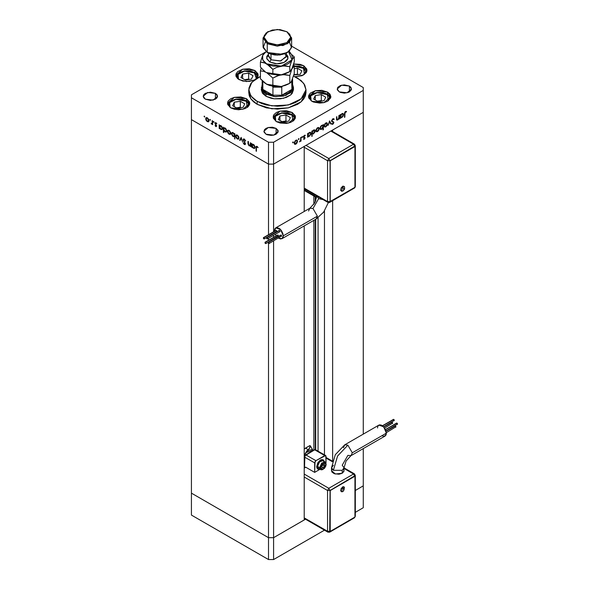 <?xml version="1.0" encoding="UTF-8"?>
<svg xmlns="http://www.w3.org/2000/svg" width="589" height="589" viewBox="0 0 589 589"><rect width="100%" height="100%" fill="white"/><g stroke="black" fill="none" stroke-linecap="round" stroke-linejoin="round"><path stroke-width="0.88" d="M315.24 196.763L315.24 201.975L315.24 196.763M315.24 219.52L315.24 449.584L315.24 219.52M315.675 449.746L315.675 219.27L315.675 449.746M315.675 201.048L315.675 196.704L315.675 201.048M363.288 112.33L363.288 434.137L363.288 112.33L332.645 130.022L363.288 112.33L363.288 90.448L273.576 142.243L273.576 164.132L268.518 164.132L191.44 119.626L191.44 493.162L191.44 119.626L268.518 164.132L191.44 119.626L268.518 164.132L268.518 234.709L268.518 142.243L191.44 97.745L191.44 119.626L191.44 97.745L268.518 142.243L273.576 142.243L363.288 90.448L363.288 87.525L291.658 46.17L363.288 87.525L363.288 112.33L273.576 164.132L304.218 146.44L273.576 164.132L268.518 164.132L273.576 164.132L363.288 112.33M363.288 448.582L363.288 485.866L355.344 490.453L363.288 485.866L363.288 448.582M332.645 460.723L332.645 200.665L332.645 460.723M332.645 131.538L332.645 130.022L332.645 131.538M304.218 519.969L273.576 537.661L268.518 537.661L191.44 493.162L268.518 537.661L268.518 243.426L268.518 537.661L273.576 537.661L273.576 240.923L273.576 537.661L268.518 537.661L191.44 493.162L191.44 515.051L191.44 493.162L268.518 537.661L268.518 559.55L191.44 515.051L268.518 559.55L268.518 537.661L273.576 537.661L273.576 559.55L268.518 559.55L273.576 559.55L273.576 537.661L304.218 519.969L304.218 225.889L304.218 519.969M273.576 237.33L273.576 235.386L273.576 237.33M273.576 231.794L273.576 142.243L268.518 142.243L268.518 164.132L273.576 164.132L273.576 231.794M304.218 146.44L304.218 211.444L304.218 146.44M268.518 240.246L268.518 238.302L268.518 240.246M313.849 196.012L313.849 204.295L313.849 196.012M313.849 220.323L313.849 450.21L313.849 220.323M318.031 451.108L318.031 217.768L318.031 451.108M324.436 210.987L324.436 454.804L324.436 210.987M363.288 485.866L355.344 490.453L363.288 485.866L363.288 507.755L355.344 512.342L363.288 507.755L363.288 485.866M305.522 519.218L273.576 537.661L305.522 519.218M324.48 530.159L273.576 559.55L324.48 530.159M291.894 84.242L291.894 89.351L281.785 95.19L272.943 95.19L266.626 92.996L265.992 94.093L265.992 96.279L274.224 98.827L283.515 98.297L290.738 94.873L293.447 89.719L292.225 93.268L290.738 94.873L286.298 97.435L280.504 98.827L274.224 98.827L271.205 98.297L265.992 96.279L261.28 89.719L262.171 84.477L261.685 89.602L265.992 94.093L275.556 96.751L285.908 95.396L292.534 90.603L292.556 84.477L293.447 87.525L290.738 92.687L283.515 96.103L274.224 96.633L265.992 94.093L265.992 96.279L262.503 93.268L261.28 89.719M257.143 104.305L271.787 108.825L288.308 107.883L301.134 101.809L305.956 92.635L305.404 95.852L303.777 98.952L301.134 101.809L297.585 104.305L288.308 107.883L277.36 109.142L266.419 107.883L257.143 104.305L253.587 101.809L250.951 98.952L249.324 95.852L248.772 92.635L250.951 98.952L257.143 104.305L257.143 101.389L257.143 104.305M297.585 78.042L303.777 83.402L305.956 89.719L301.134 98.886L288.308 104.967L271.787 105.91L257.143 101.389L250.951 96.036L248.772 89.719L251.849 82.269L260.419 76.415L255.258 79.243L250.951 83.402L248.911 88.1L249.324 92.937L252.144 97.494L255.258 100.189L261.479 103.443L266.419 104.967L277.36 106.226L282.941 105.91L290.841 104.275L295.501 102.479L299.462 100.189L303.777 96.036L305.404 92.937L305.956 89.719L304.727 84.926L301.134 80.546L293.565 76.114L297.585 78.042M327.58 92.09L327.58 94.24L327.58 92.09L330.002 94.188L330.856 96.655L330.635 97.914L327.58 101.212L323.957 102.611L319.68 103.104L313.481 102.015L311.787 101.212L308.511 96.655L315.409 90.699L327.58 92.09L330.856 96.655L323.957 102.611L311.787 101.212L308.732 97.914L308.732 95.396L310.396 93.069L315.409 90.699L321.859 90.331L327.58 92.09M292.225 112.506L292.225 114.656L292.225 112.506L295.28 115.812L295.28 118.323L293.609 120.649L290.532 122.431L286.504 123.395L280.047 123.027L276.425 121.628L273.156 117.071L280.047 111.107L292.225 112.506L295.494 117.071L288.595 123.027L276.425 121.628L273.37 118.323L273.37 115.812L274.003 114.597L276.425 112.506L280.047 111.107L286.504 110.747L292.225 112.506M246.563 98.746L246.563 100.896L246.563 98.746L249.618 102.044L249.618 104.562L247.947 106.889L244.869 108.67L238.663 109.753L234.385 109.267L230.763 107.868L227.494 103.303L234.385 97.347L246.563 98.746L249.832 103.303L242.933 109.267L230.763 107.868L227.707 104.562L227.707 102.044L228.341 100.837L230.763 98.746L234.385 97.347L240.842 96.979L246.563 98.746M254.934 70.562L254.934 72.712L254.934 70.562L257.989 73.868L257.989 76.386L256.826 78.234L258.203 75.127L254.934 70.562L242.764 69.171L235.865 75.127L236.079 73.868L237.75 71.541L242.764 69.171L249.213 68.803L254.934 70.562M239.141 79.684L235.865 75.127L236.079 76.386L237.75 78.705L242.764 81.083L249.213 81.451L254.095 80.126L246.474 81.562L239.141 79.684M303.747 65.732L303.747 67.882L303.747 65.732L306.803 69.031L306.803 71.549L306.162 72.756L302.054 75.65L294.993 76.717L303.438 75.024L307.016 70.29L303.747 65.732L293.705 63.958L300.118 64.334L303.747 65.732M215.449 93.364L215.449 99.202L210.391 100.41L205.34 99.202L203.242 96.279L207.659 92.466L215.449 93.364L216.995 94.704L217.54 96.279L216.995 97.862L215.449 99.202L215.449 93.364L217.54 96.279L213.13 100.093L205.34 99.202L203.787 97.862L203.242 96.279L203.787 94.704L205.34 93.364L210.391 92.156L215.464 93.371M349.387 86.068L349.387 91.906L348.305 92.421L344.337 93.114L340.361 92.421L339.279 91.906L337.188 88.983L341.598 85.177L349.387 86.068L350.941 87.408L351.346 89.793L349.387 91.906L349.387 86.068L351.486 88.983L347.068 92.797L339.279 91.906L337.328 89.793L337.733 87.408L340.361 85.552L344.337 84.86L349.387 86.068M276.101 128.38L276.101 134.218L273.782 135.117L271.043 135.426L267.075 134.734L265.992 134.218L263.894 131.303L268.312 127.489L276.101 128.38L278.06 130.493L278.06 132.105L276.101 134.218L276.101 128.38L278.192 131.303L273.782 135.117L265.992 134.218L264.034 132.105L264.439 129.72L265.992 128.38L268.312 127.489L272.442 127.253L276.101 128.38M250.413 142.737L250.811 142.965L250.811 146.698L250.413 145.792L248.852 145.586L247.991 143.723L247.976 141.331L248.374 141.559L248.521 144.555L250.016 145.49L250.413 142.737L250.06 145.468L249.25 145.402L248.418 144.187L248.374 141.559L247.976 141.331L247.976 143.23L249.184 145.822L250.413 145.792L250.811 146.698L250.811 142.965L250.413 142.737M243.102 139.762L243.345 139.092L244.126 138.997L245.657 140.859L244.207 139.556L243.5 139.895L245.326 143.333L245.105 144.577L243.979 144.195L243.154 142.921L244.501 144.025L245.024 143.591L243.102 139.762L245.024 143.694L244.376 143.966L243.154 142.921L244.332 144.46L245.134 144.563L245.422 143.9L243.5 139.998L244.361 139.637L245.709 140.999L244.361 139.107L243.456 139.011L243.102 139.762L243.728 139.402L243.102 139.762M241.115 137.37L242.646 141.978L241.144 138.4L240.069 140.491L239.642 140.248L241.115 137.37L239.642 140.248L240.069 140.491L241.144 138.4L242.646 141.978L241.115 137.37M239.016 138.01L238.449 139.151L236.999 138.754L235.843 137.06L235.953 135.168L237.345 135.124L238.736 136.773L239.016 138.01L237.345 135.124L236.174 134.984L235.674 136.081L236.115 137.664L237.345 138.982L238.501 139.122L239.016 138.01M230.792 133.261L230.233 134.402L228.775 134.005L227.56 132.105L227.729 130.419L229.283 130.478L230.674 132.451L230.792 133.261L229.121 130.375L227.958 130.235L227.45 131.332L227.891 132.915L229.121 134.24L230.284 134.373L230.792 133.261M219.572 127.968L219.572 128.66L219.174 128.431L219.174 124.699L219.572 125.575L220.514 125.45L221.538 126.134L222.546 128.137L222.068 129.609L220.315 129.05L219.572 127.968L220.875 129.477L222.09 129.595L222.576 128.535L220.89 125.626L219.572 125.575L219.174 124.699L219.174 128.431L219.572 128.66L219.572 127.968M204.457 116.136L204.663 117.034L204.096 116.438L204.457 116.136L204.088 116.35L204.714 117.012L204.457 116.136L204.088 116.35L204.457 116.136M209.021 120.693L208.454 121.835L207.004 121.437L205.848 119.744L205.959 117.852L207.35 117.807L208.742 119.457L209.021 120.693L207.35 117.807L206.179 117.66L205.679 118.764L206.121 120.347L207.35 121.665L208.506 121.805L209.021 120.693M210.185 119.442L210.391 120.34L209.824 119.744L210.185 119.442L209.817 119.655L210.442 120.318L210.185 119.442L209.817 119.655L210.185 119.442M212.195 120.671L212.592 120.9L212.592 124.632L212.195 123.852L211.061 123.683L212.092 123.285L212.195 120.671L212.128 123.167L211.061 123.683L212.195 123.852L212.592 124.632L212.592 120.9L212.195 120.671M213.755 121.503L213.962 122.402L213.395 121.805L213.755 121.503L213.387 121.717L214.013 122.387L213.755 121.503L213.387 121.717L213.755 121.503M216.678 126.075L216.023 126.664L215.029 125.575L215.942 126.164L216.281 125.862L215.059 123.778L215.25 122.674L216.848 123.793L215.736 123.145L215.375 123.44L216.678 126.075L215.375 123.499L215.942 123.226L216.848 123.793L215.92 122.755L215.25 122.674L214.978 123.285L216.281 125.862L215.029 125.575L215.861 126.583L216.678 126.075M223.761 130.36L223.761 132.584L223.371 132.356L223.371 127.121L223.761 127.997L224.711 127.872L225.734 128.557L226.743 130.559L226.264 132.032L224.689 131.634L223.761 130.36L225.072 131.899L226.286 132.017L226.772 130.957L225.086 128.049L223.761 127.997L223.371 127.121L223.371 132.356L223.761 132.584L223.761 130.36M234.481 134.226L234.481 133.534L234.878 133.762L234.878 139.004L234.481 136.589L233.538 136.744L232.515 136.059L231.484 133.858L232.346 132.473L234.223 133.755L233.178 132.716L231.956 132.599L231.477 133.659L233.163 136.574L234.481 136.589L234.878 139.004L234.878 133.762L234.481 133.534L234.481 134.226L234.878 133.998L234.481 134.226M252.114 146.757L252.114 147.449L251.717 147.221L251.717 143.488L252.114 144.364L253.064 144.239L254.08 144.931L255.089 146.933L254.617 148.399L252.858 147.846L252.114 146.757L253.425 148.266L254.639 148.391L255.118 147.331L253.432 144.415L252.114 144.364L251.717 143.488L251.717 147.221L252.114 147.449L252.114 146.757M257.04 146.948L256.451 147.294L256.421 151.314L256.031 151.086L256.171 146.499L257.062 146.44L258.122 147.648L256.333 146.337L256.031 151.086L256.421 151.314L256.421 147.913L257.04 146.948M338.866 115.488L339.264 115.26L339.264 118.993L338.866 119.221L338.866 118.551L337.821 119.884L336.805 120.104L336.429 116.894L336.827 116.666L336.915 119.383L337.711 119.501L338.778 117.991L338.866 115.488L338.808 117.874L337.711 119.501L336.871 119.243L336.827 116.666L336.429 118.801L336.798 120.097L337.637 119.994L338.866 118.551L338.866 119.221L339.264 118.993L339.264 115.26L338.866 115.488M331.555 120.966L332.697 118.926L333.632 118.706L334.162 119.192L333.786 119.663L332.895 119.331L332.027 120.347L332.108 121.15L333.875 122.313L333.389 123.705L332.432 124.382L331.607 124.051L333.072 123.513L333.462 122.49L331.901 121.724L331.555 120.966L333.484 122.667L332.829 123.69L331.968 123.528L331.607 124.051L332.785 124.235L333.875 122.416L331.953 120.738L332.814 119.376L333.786 119.663L334.162 119.192L332.814 118.853L331.555 120.966M329.568 120.855L331.099 123.705L330.672 123.955L329.597 121.857L328.095 125.442L329.568 120.855L328.095 125.442L329.597 121.857L330.672 123.955L331.099 123.705L329.568 120.855M327.469 123.926L326.468 126.289L325.452 126.996L324.465 126.849L324.156 125.464L325.15 123.476L326.983 122.836L327.469 123.926L326.969 122.829L325.798 122.968L324.127 125.855L324.635 126.966L325.798 126.834L327.028 125.501L327.469 123.926L326.976 123.638L327.469 123.926M319.253 128.674L317.92 131.347L316.904 131.818L316.153 131.494L316.028 129.794L317.088 128.071L318.759 127.585L319.253 128.674L318.745 127.57L317.574 127.717L315.903 130.603L316.411 131.715L317.574 131.583L318.804 130.25L319.253 128.674L318.752 128.387L319.253 128.674M308.025 136.339L307.627 137.259L307.627 133.526L308.025 133.298L308.025 133.946L309.247 132.525L310.536 132.348L310.904 134.255L309.137 136.442L308.025 136.339L309.328 136.339L311.029 133.438L310.536 132.348L309.343 132.466L308.025 133.946L308.025 133.298L307.627 133.526L307.627 137.259L308.025 137.031L307.627 136.111L308.025 136.339M292.969 141.927L293.307 142.317L292.711 142.803L292.829 142.037L292.969 142.774L293.337 142.133L292.969 141.927M297.533 141.213L296.532 143.576L295.516 144.283L294.529 144.128L294.22 142.744L295.214 140.756L296.503 140.013L297.254 140.292L297.533 141.213L297.025 140.108L295.855 140.256L294.191 143.142L294.699 144.253L295.855 144.121L297.092 142.788L297.533 141.213L297.04 140.926L297.533 141.213M298.697 138.614L299.035 139.011L298.432 139.497L298.557 138.732L298.697 139.468L299.065 138.827L298.697 138.614M300.648 137.554L301.045 137.325L301.045 141.058L300.648 141.286L300.648 140.734L299.514 141.875L300.545 140.292L300.648 137.554L300.581 140.13L299.514 141.875L300.648 140.734L300.648 141.286L301.045 141.058L301.045 137.325L300.648 137.554M302.209 136.589L302.555 136.979L301.951 137.465L302.069 136.7L302.209 137.436L302.577 136.803L302.209 136.589M305.131 137.782L304.557 139.056L303.49 139.181L304.734 138.032L303.512 137.355L303.563 136.309L304.888 135.175L305.301 135.308L305.036 135.809L304.292 135.853L303.836 136.803L305.131 137.782L303.828 136.714L305.301 135.308L304.373 135.337L303.431 136.965L304.734 138.032L303.49 139.181L304.314 139.24L303.652 138.886L304.314 139.24L305.131 137.782L304.498 137.421L305.131 137.782M312.222 133.887L311.824 136.339L311.824 131.104L312.222 130.876L312.222 131.524L313.444 130.103L314.732 129.926L315.093 131.833L313.333 134.02L312.222 133.887L313.525 133.917L315.225 131.016L314.732 129.926L313.539 130.044L312.222 131.524L312.222 130.876L311.824 131.104L311.824 136.339L312.222 136.111L311.824 133.659L312.222 133.887M322.934 125.376L323.332 124.456L323.332 129.698L322.934 129.926L322.934 127.739L321.285 129.403L320.423 129.366L319.96 128.645L320.637 126.311L322.529 125.148L321.631 125.376L319.93 128.284L320.416 129.366L321.616 129.249L322.934 127.739L322.934 129.926L323.332 129.698L323.332 124.456L322.934 125.376L322.551 125.155L322.934 125.376M340.567 117.55L340.17 118.47L340.17 114.737L340.567 114.509L340.567 115.15L342.216 113.522L343.453 113.972L343.181 116.099L341.495 117.726L340.567 117.55L341.878 117.55L343.571 114.649L343.085 113.559L341.892 113.677L340.567 115.15L340.567 114.509L340.17 114.737L340.17 118.47L340.567 118.242L340.17 117.321L340.567 117.55M345.493 112.057L344.918 112.963L344.882 117.123L344.484 117.358L344.624 112.609L345.515 111.52L346.582 111.498L345.493 112.057L346.582 111.498L345.515 111.52L344.484 113.905L344.484 117.358L344.882 117.123L344.491 113.5L344.882 113.729L345.493 112.057L345.102 111.836L345.493 112.057M191.44 94.822L264.917 52.399L191.44 94.822L191.44 97.745L191.44 94.822M289.17 51.324L290.738 53.297L289.17 51.324M292.6 142.56L292.969 142.774L292.6 142.56M295.361 143.834L295.855 144.121L295.361 143.834M296.679 140.005L296.9 140.712L296.679 140.005M294.323 143.377L294.964 143.738L294.228 142.7L294.581 142.906L295.862 140.712L295.494 140.499L296.768 140.609L297.136 141.434L295.862 143.657L294.964 143.738M298.328 139.254L298.697 139.468L298.328 139.254M300.648 140.83L301.045 141.058L300.648 140.83M301.84 137.222L302.209 137.436L301.84 137.222M304.911 135.735L304.403 135.441M304.049 135.58L304.395 135.787L304.049 135.58M303.49 136.523L303.828 136.714L303.49 136.523M303.445 136.722L303.968 137.031M304.454 137.112L304.476 137.664L304.454 137.112M307.627 133.71L308.025 133.946L307.627 133.71M310.182 132.238L310.396 132.959L310.182 132.238M310.521 133.143L311.029 133.438L310.521 133.143M308.857 136.066L309.328 136.339L308.857 136.066M308.548 136.052L307.782 136.199L308.548 136.052M310.248 132.842L310.631 133.666L309.328 135.882L308.386 135.993L308.025 135.153L309.328 132.937L310.248 132.842L309.608 132.473M307.76 135.625L308.386 135.993M308.025 135.153L308.599 136.066L309.821 135.492L310.572 134.13L310.381 132.945L308.967 132.731L309.328 132.937L308.025 135.153M311.824 131.288L312.222 131.524L311.824 131.288M314.379 129.816L314.585 130.537L314.379 129.816M314.717 130.721L315.225 131.016L314.717 130.721M313.053 133.644L313.525 133.917L313.053 133.644M312.744 133.629L312.001 133.762L312.744 133.629M314.438 130.412L313.164 130.309L313.525 130.515L312.222 132.731L311.824 132.503L312.597 133.57L313.65 133.379L314.725 131.87L314.688 130.677L313.517 133.46L312.582 133.57L312.222 132.731L313.525 130.515L314.445 130.419L313.804 130.051M311.956 133.202L312.582 133.57M317.081 131.295L317.574 131.583L317.081 131.295M318.399 127.467L318.612 128.174L318.399 127.467M316.043 130.839L316.676 131.207L315.94 130.162L316.3 130.368L317.574 128.174L317.213 127.968L318.48 128.071L318.855 128.895L317.574 131.119L316.676 131.207L318.288 130.456L318.759 128.387L317.824 128.056L316.668 129.116L316.3 130.368L316.676 131.2M322.698 125.243L322.698 125.825L322.698 125.243M322.934 129.47L323.332 129.698L322.934 129.47M321.115 128.954L321.616 129.249L321.115 128.954L321.623 128.785L320.711 128.881L319.967 127.842L320.328 128.056L321.631 125.832L322.573 125.729L322.934 126.561L321.623 128.785L322.72 127.518L322.912 126.282L322.463 125.678L321.27 125.626L321.631 125.832L320.328 128.056L321.13 128.954M320.872 128.939L320.144 129.116L320.872 128.939M320.077 128.512L320.711 128.881M322.573 125.729L322.087 125.486M325.297 126.547L325.798 126.834L325.297 126.547L325.798 126.377L324.9 126.458L324.164 125.413L324.524 125.626L325.798 123.425L325.437 123.219L326.704 123.322L327.072 124.154L325.798 126.377L327.072 124.301L326.512 123.256L325.084 124.073L324.532 125.766L325.305 126.547M326.623 122.726L326.836 123.425L326.623 122.726M324.267 126.09L324.9 126.458M329.428 121.305L331.099 123.705L330.385 123.388L329.428 121.305M333.418 118.669L334.162 119.192L333.529 118.823L333.227 119.206L333.418 118.669M333.462 119.346L332.763 118.949M332.417 119.147L332.814 119.376L332.417 119.147M331.607 120.539L331.953 120.738L331.607 120.539M331.555 120.833L332.108 121.15L331.555 120.833M332.284 121.275L331.887 121.025M333.124 121.562L333.875 122.416L333.124 121.562M338.866 118.764L339.264 118.993L338.866 118.764M336.761 119.751L337.637 119.994L336.547 119.803M336.429 118.19L336.827 118.426L336.429 118.19M336.429 118.993L336.871 119.243L336.429 118.993M342.732 113.449L342.938 114.17L342.732 113.449M343.07 114.354L343.571 114.649L343.07 114.354M341.399 117.277L341.878 117.55L341.399 117.277M341.097 117.263L340.324 117.41L341.097 117.263M340.309 116.836L340.935 117.196L340.17 116.136L340.567 116.364L341.878 114.148L341.517 113.935L342.791 114.045L343.173 114.87L341.87 117.093L340.935 117.196M344.484 116.894L344.882 117.123L344.484 116.894M345.831 111.387L346.347 112.02L345.382 111.601L345.831 111.387M345.279 111.674L345.78 111.962L345.279 111.674M295.862 140.712L294.677 142.288L295.177 143.819L296.348 143.267L297.114 141.735L296.768 140.609L295.862 140.712M341.878 114.148L340.663 115.738L341.149 117.277L342.364 116.703L343.122 115.341L342.931 114.156L341.878 114.148M208.8 121.54L208.086 121.363L208.8 121.54M207.843 121.386L207.35 121.665L208.256 121.29L207.35 121.209L206.076 118.985L206.444 118.161L207.711 118.058L207.35 118.264L208.624 120.458L208.985 120.252L208.248 121.297L208.41 119.523L207.35 118.264L206.283 118.293L206.525 117.557L205.679 118.764L206.172 118.477L206.444 120.252L207.843 121.386M206.916 117.925L206.444 118.161M212.592 124.176L212.195 124.404L212.592 124.176M212.592 123.624L212.195 123.852L212.592 123.624M212.379 123.749L211.407 124.014L212.379 123.749M211.871 123.609L212.548 123.211M212.592 122.895L212.128 123.167L212.592 122.895M212.592 121.695L212.195 121.923L212.592 121.695M216.619 125.671L216.281 125.862L216.619 125.671M215.626 122.711L214.978 123.285L215.64 122.637M216.288 123.027L215.942 123.226L216.288 123.027M219.572 128.203L219.174 128.431L219.572 128.203M219.8 126.053L219.822 125.428L219.8 126.053M222.362 129.352L221.641 129.182L222.362 129.352M221.368 129.197L220.875 129.477L221.788 129.131L220.868 129.02L219.572 126.782L219.918 125.965L221.236 125.862L220.875 126.075L222.178 128.306L222.539 128.093L221.803 129.124L222.178 128.306L221.788 127.033L219.947 125.95L219.8 127.791L221.368 129.197M220.411 125.715L219.925 125.965M222.568 128.645L221.803 129.124M223.761 132.127L223.371 132.356L223.761 132.127M223.997 128.476L224.019 127.85L223.997 128.476M226.559 131.774L225.837 131.605L226.559 131.774M225.558 131.619L226.736 130.515L225.999 131.546L225.064 131.443L223.761 129.205L224.114 128.387L225.432 128.284L225.072 128.498L226.375 130.729L225.072 128.498L224.144 128.373L223.761 129.205L224.343 130.78L225.565 131.619M224.608 128.137L224.114 128.387M225.999 131.546L226.758 131.082M230.579 134.115L229.865 133.931L230.579 134.115M229.614 133.953L229.121 134.24L230.027 133.865L229.121 133.784L227.847 131.561L228.215 130.729L229.489 130.625L229.121 130.832L230.402 133.033L230.755 132.827L230.027 133.865L230.373 132.731L229.614 131.222L228.414 130.662L227.45 131.332L227.943 131.045L228.223 132.82L229.614 133.953M228.083 130.832L228.304 130.132L228.083 130.832M228.694 130.5L228.215 130.729M234.878 138.548L234.481 138.776L234.878 138.548M234.878 136.361L234.481 136.589L234.878 136.361M234.834 136.39L233.951 136.287L234.834 136.39M233.642 136.295L233.163 136.574L233.642 136.295M231.985 133.364L231.477 133.659L231.985 133.364M232.11 133.18L232.316 132.481L232.11 133.18M233.178 133.18L234.481 135.411L234.878 135.183L234.127 136.221L233.17 136.118L231.875 133.887L232.25 133.07L233.538 132.967L232.257 133.07L231.897 134.196L232.677 135.72L233.899 136.302L234.385 134.778L233.178 133.18M233.038 132.643L232.25 133.07M238.795 138.857L238.081 138.68L238.795 138.857M237.838 138.702L237.345 138.982L238.251 138.614L237.345 138.525L236.071 136.302L236.439 135.477L237.706 135.374L237.345 135.58L238.619 137.782L238.979 137.568L238.243 138.614L238.597 137.48L237.831 135.971L236.631 135.404L235.674 136.081L236.167 135.794L236.439 137.568L237.838 138.702M236.307 135.58L236.52 134.874L236.307 135.58M236.911 135.242L236.439 135.477M240.356 139.932L239.642 140.248L241.313 137.848L240.356 139.932M245.657 140.859L245.333 141.043L245.657 140.859M244.759 139.409L244.361 139.637L244.759 139.409M244.369 139.166L243.706 139.549M245.37 144.253L244.332 144.46L245.37 144.253M245.37 143.495L245.024 143.694L245.37 143.495M243.736 139.527L243.824 138.93L243.736 139.527M250.811 146.234L250.413 146.47L250.811 146.234M250.811 145.564L250.413 145.792L250.811 145.564M249.655 145.549L249.184 145.822L249.655 145.549M248.374 143.002L247.976 143.23L248.374 143.002M250.06 145.468L250.715 145.093M250.811 144.784L250.354 145.049L250.811 144.784M250.811 143.856L250.413 144.084L250.811 143.856M252.114 146.992L251.717 147.221L252.114 146.992M252.35 144.842L252.35 144.224L252.35 144.842M254.912 148.141L254.19 147.979L254.912 148.141M253.911 147.986L253.425 148.266L254.338 147.92L253.417 147.81L252.114 145.571L252.467 144.754L253.785 144.651L253.425 144.865L254.72 147.095L255.081 146.889L254.345 147.913L254.72 147.095L254.338 145.822L252.497 144.739L252.35 146.58L253.911 147.986M252.961 144.504L252.467 144.754M255.118 147.434L254.345 147.913M256.421 150.85L256.031 151.086L256.421 150.85M256.443 147.397L256.031 147.633L256.443 147.397M256.664 146.889L256.738 146.3L256.664 146.889M257.673 146.992L257.327 147.191L257.673 146.992M292.556 79.088L292.556 86.797L291.894 89.351L291.894 81.326L292.542 79.125L291.665 81.054L291.894 89.351L281.785 95.19L288.102 92.996L290.392 91.31L291.894 89.351L281.785 95.19L281.785 87.165L272.943 87.165L272.471 86.347L272.943 87.165L272.943 95.19L262.834 89.351L264.336 91.31L268.017 93.71L272.943 95.19L262.834 89.351L262.834 84.242M262.171 80.656L262.171 86.797L262.834 89.351L266.626 92.996L265.992 94.093L261.28 87.525M262.834 81.326L262.834 89.351L262.812 81.282M281.785 87.165L282.256 86.347L281.785 87.165L281.785 95.19L272.943 95.19L272.943 87.165L281.785 87.165M308.577 211.039L309.895 208.16L312.995 208.484L318.686 198.64L316.853 196.085L318.686 198.64L323.258 199.693L318.686 198.64L312.995 208.484L317.419 216.148L316.102 219.027M344.388 186.603L344.617 189.003L343.173 190.821L343.829 189.371L342.57 186.315L341.723 191.241L340.589 190.24L341.141 187.817L342.96 186.139L344.388 186.603L342.57 186.315L343.829 189.371L343.173 190.821L341.797 191.241M281.277 234.974L268.643 242.27L269.018 243.552L268.643 243.515L268.26 242.234L281.277 234.974L281.66 236.255L281.277 234.974M279.679 230.365L267.038 237.654L267.421 238.935L267.038 238.898L266.662 237.617L279.679 230.365L280.055 231.639L279.679 230.365M276.484 230.365L263.843 237.661L264.225 238.943L263.843 238.906L263.467 237.625L276.484 230.365L276.859 231.646L276.484 230.365M278.082 234.982L265.448 242.278L265.83 243.552L265.448 243.515L265.065 242.241L278.082 234.982L278.464 236.263L278.082 234.982M283.302 235.843L282.006 238.707L278.435 238.118L280.57 238.987L282.558 238.251L283.221 236.793L282.963 233.693L281.336 230.461L279.746 228.782L277.191 227.597L275.755 227.877L274.791 228.981L274.481 231.263L275.755 227.877L280.57 229.548L283.302 235.843L317.419 216.148L283.302 235.843M276.204 235.814L275.357 234.348L276.204 235.814M282.006 238.707L316.124 219.012L317.419 216.148L312.995 208.484L309.873 208.175L314.732 202.918L316.853 195.997M279.179 230.461L266.662 237.617L266.662 238.493L267.421 238.935L267.421 238.059L266.662 237.617M267.421 238.935L279.878 231.676M277.588 235.077L265.065 242.241L265.065 243.117L265.83 243.552L265.83 242.675L265.065 242.241M265.83 243.552L278.082 236.218M275.983 230.461L263.467 237.625L263.467 238.501L264.225 238.943L264.225 238.066L263.467 237.625M264.225 238.943L276.484 231.61M280.784 235.07L268.26 242.234L268.26 243.11L269.018 243.552L269.018 242.675L268.26 242.234M269.018 243.552L281.277 236.218M353.562 144.217L328.795 158.515L306.044 145.38L328.795 158.515L327.528 160.701L304.218 147.243L327.528 160.701L327.528 201.556L327.528 160.701L328.795 158.515L330.054 160.701L327.528 160.701L330.054 160.701L328.795 158.515L353.562 144.217L354.453 144.128L353.562 144.217L354.821 146.403L353.562 144.217L330.812 131.082L353.562 144.217M315.012 196.682L314.644 195.865L315.203 196.755L316.853 196.049L315.012 196.682L304.903 190.851L304.528 190.033L314.644 195.865L304.528 190.033L304.528 188.885L305.095 190.917M305.308 190.924L305.794 190.762M304.218 188.097L327.528 201.556L304.218 188.097M314.644 195.865L314.644 194.716L314.644 195.865M354.821 144.946L355.344 145.674L355.344 186.529L354.821 187.795L329.685 202.373L330.054 201.556L329.023 202.601L327.896 202.373L327.528 201.556L330.054 201.556L330.054 160.701L355.344 145.674L354.946 146.477L330.054 160.701L330.054 201.556L327.528 201.556L327.896 202.373L304.218 188.701M329.685 202.373L328.795 202.285M354.453 188.075L353.694 188.053M354.946 187.331L354.946 146.477L330.186 160.775L330.186 201.629L354.946 187.331L354.946 146.477L330.186 160.775L330.054 201.556L354.946 187.331M344.543 187.052L344.543 187.957M344.425 188.458L344.241 188.966M350.978 455.695L352.296 452.816L347.871 445.159L337.6 456.004L333.345 470.324L342.187 470.324L344.02 467.74M343.829 489.952L342.57 486.897L341.716 491.822L340.589 490.814L341.141 488.399L343.335 486.624L344.396 487.191L342.57 486.897L343.829 489.952L343.173 491.403L343.829 489.952M397.023 423.116L385.604 429.705L396.647 423.079L397.406 423.513L397.406 424.389L397.023 423.116M395.425 425.876L386.148 431.229L395.042 425.84L395.801 426.281L395.801 427.158L395.425 425.876M392.23 422.188L383.859 427.018L391.847 422.144L392.605 422.585L392.605 423.462L392.23 422.188M393.835 419.42L382.636 425.884L393.452 419.383L394.21 419.824L394.21 420.701L393.835 419.42M343.453 447.706L344.749 444.85L347.871 445.159L352.296 452.816L386.413 433.121L383.682 426.826L378.867 425.148L379.537 424.897L381.127 425.059L382.857 426.053L385.67 429.852L386.332 434.064L385.67 435.529L383.682 436.258M331.982 469.308L331.511 470.692L331.982 472.069L334.287 473.696L338.984 474.233L342.187 473.247L343.902 471.391L344.02 467.769L346.141 460.937L351 455.68L385.118 435.985L386.413 433.121L352.296 452.816L351 455.68L347.871 455.371L342.187 465.222L344.02 467.769L342.187 470.324L342.187 473.247L344.02 470.692L343.542 469.308M323.258 459.854L321.903 459.538L320.453 460.038L317.773 462.866L316.661 466.606L318.023 469.205L319.952 469.286L318.597 469.418L317.552 468.815L316.911 466.753L319.253 461.356L323.383 459.921L324.421 461.548L323.133 459.773L319.002 461.209L316.911 466.753L317.552 463.948L319.253 461.356L321.447 459.84L323.383 459.921M323.626 461.481L322.941 460.694L319.496 461.886L317.545 466.385L319.694 467.629L321.646 463.131L325.091 461.931L326.012 463.977L324.767 461.798L319.694 467.629L320.453 467.629L323.236 462.814L326.173 464.198L325.202 467.158L322.691 469.485L321.27 469.426L320.666 468.734L320.924 465.575L323.236 462.814L325.202 462.615L326.012 464.419L323.236 469.234L319.694 467.629L320.939 469.808M309.836 452.529L306.81 454.274L309.836 452.529M377.571 428.012L377.652 427.062M377.902 426.252L378.867 425.148L344.749 444.85L335.31 454.679L331.511 467.769L333.345 465.222M382.857 436.074L381.989 435.669M304.741 467.305L305.794 467.261L304.218 468.174L305.794 467.261L314.644 472.371L319.967 469.293L314.644 472.371L314.644 462.88L315.903 460.694L324.753 455.591L325.643 455.503L326.012 456.32L326.012 463.131L325.798 455.628L315.122 449.584L304.903 455.805L304.528 467.386L304.528 457.049L314.644 462.88L304.528 457.049L305.794 454.863L315.903 460.694L305.794 454.863L314.644 449.753L324.753 455.591L315.881 450.21M326.012 458.073L332.351 461.732L326.012 458.073M353.694 517.812L354.453 517.834L354.814 517.164L354.453 517.834L329.685 532.132L330.054 490.46L327.528 490.46L330.054 490.46L328.795 488.274L327.528 490.46L304.218 477.002L327.528 490.46L328.795 488.274L353.562 473.976L344.02 468.469L353.562 473.976L328.795 488.274L304.218 474.086L328.795 488.274L330.054 490.46L355.344 475.433L354.821 476.162L353.562 473.976L354.453 473.887L353.562 473.976L354.946 476.236L330.186 490.534L330.186 531.388L329.685 532.132L328.795 532.044M327.528 490.46L327.528 531.315L304.218 517.856L327.528 531.315L327.896 532.132L327.528 531.315L330.054 531.315L327.528 531.315L327.528 490.46M304.218 467.57L305.794 467.261L314.644 472.371L315.012 461.636L315.903 460.694L325.643 455.503M306.854 450.887L305.801 452.58L313.061 450.423L310.351 445.814L309.151 448.811L306.854 450.887M304.218 455.496L305.801 452.58L308.739 450.254L311.581 449.709L313.061 450.666L310.351 445.814L309.777 447.846L308.172 449.665L305.477 448.111L309.902 445.556L310.351 445.814L309.902 445.556L304.218 449.024L305.477 448.111L308.172 449.665L304.218 455.496M324.495 466.135L324.495 464.449L323.236 464.338L321.969 465.906L321.969 467.592L323.236 467.703L324.495 466.135L322.647 465.067L324.495 466.135L323.236 467.703L321.969 467.592L321.969 465.906L323.236 464.338L324.495 464.449L324.495 466.135M326.012 463.977L325.408 462.174L322.941 460.694L321.322 460.627L320.092 461.342L318.472 463.271L317.545 466.385L318.472 468.432L319.496 468.63M320.622 469.669L319.694 467.629L317.545 466.385L318.472 468.432L321.874 469.912L324.495 468.314L325.791 466.127L326.173 464.198M318.023 469.205L316.948 468.115L316.661 466.606L317.898 469.124M321.969 466.974L323.236 467.703L321.969 466.974M331.511 470.692L335.369 474.027L342.187 473.247L342.187 470.324L333.345 470.324L331.511 467.769L331.511 470.692M331.511 467.799L333.345 470.324L337.6 456.004L347.871 445.159L344.771 444.835M393.334 419.515L382.438 425.744M383.653 426.789L393.835 420.664M391.737 422.284L383.704 426.848M384.669 428.048L392.23 423.425M394.924 425.972L386.089 431.008M386.391 432.591L395.425 427.121M396.53 423.211L385.508 429.506M386.067 430.942L397.023 424.352M354.821 474.705L355.344 475.433L355.344 516.288L354.453 517.834M330.054 490.46L354.946 476.236L330.186 490.534L330.186 531.388L354.946 517.09L354.946 476.236L354.946 517.09L330.186 531.388L330.054 490.46M344.425 487.258L343.991 490.041M344.388 487.184L343.173 491.403L342.172 491.727M317.162 92.679L327.329 94.63L328.242 100.8L328.905 99.916L329.339 98.849L329.089 96.655L327.41 94.689L322.816 92.79L316.941 92.436L312.361 94.402L310.462 96.302L309.961 98.481L311.125 100.8L310.734 95.897L317.162 92.679M321.299 94.623L315.262 95.558L313.642 99.048L318.067 101.602L324.105 100.667L325.724 97.178L321.299 94.623L321.299 100.579L317.353 101.19L321.299 100.579L321.299 94.623L325.724 97.178L324.105 100.667L318.067 101.602L313.642 99.048L315.262 95.558L315.262 99.983L315.262 95.558L321.299 94.623M322.014 100.991L321.299 100.579L322.014 100.991M281.807 113.095L291.975 115.046L292.88 121.209L293.55 120.333L294.044 118.161L293.734 117.071L292.048 115.105L287.454 113.206L281.586 112.852L276.999 114.818L275.1 116.718L274.607 118.897L275.77 121.209L275.372 116.305L281.807 113.095M285.945 115.039L279.9 115.974L278.28 119.464L282.705 122.011L288.75 121.084L290.37 117.594L285.945 115.039L285.945 120.995L281.991 121.606L285.945 120.995L285.945 115.039L290.37 117.594L288.75 121.084L282.705 122.011L278.28 119.464L279.9 115.974L279.9 120.399L279.9 115.974L285.945 115.039M286.659 121.4L285.945 120.995L286.659 121.4M293.528 66.285L303.563 68.317L304.403 74.435L305.566 71.379L303.571 68.324L298.976 66.424L294.309 66.196M297.467 68.258L294.309 68.751L297.467 68.258L297.467 74.214L293.963 74.759L297.467 74.214L297.467 68.258L301.892 70.813L297.467 68.258M293.882 75.039L300.272 74.302L301.892 70.813L300.272 74.302L293.882 75.039M298.181 74.626L297.467 74.214L298.181 74.626M244.516 71.151L254.345 72.867L256.259 78.389L256.694 77.321L256.443 75.127L254.765 73.161L250.17 71.262L244.295 70.908L239.716 72.874L237.816 74.774L237.315 76.953L238.479 79.272L238.089 74.369L244.516 71.151M248.654 73.095L242.616 74.03L240.997 77.52L245.414 80.075L251.459 79.14L253.079 75.65L248.654 73.095L248.654 79.051L244.707 79.662L248.654 79.051L248.654 73.095L253.079 75.65L251.459 79.14L245.414 80.075L240.997 77.52L242.616 74.03L242.616 78.455L242.616 74.03L248.654 73.095M249.368 79.463L248.654 79.051L249.368 79.463M236.137 99.335L246.312 101.286L247.218 107.448L247.881 106.572L248.381 104.4L248.072 103.311L246.386 101.345L241.792 99.438L235.917 99.092L231.337 101.058L229.438 102.957L228.944 105.129L230.108 107.448L229.71 102.545L236.137 99.335M240.283 101.279L234.238 102.214L232.618 105.696L237.043 108.251L243.088 107.316L244.7 103.833L240.283 101.279L240.283 107.227L236.329 107.839L240.283 107.227L240.283 101.279L244.7 103.833L243.088 107.316L237.043 108.251L232.618 105.696L234.238 102.214L234.238 106.631L234.238 102.214L240.283 101.279M240.997 107.64L240.283 107.227L240.997 107.64M289.486 42.298L291.57 47.606L287.469 52.509L277.36 54.924L267.251 52.509L277.36 55.138L286.843 52.87L279.981 54.991L274.746 54.991L269.917 53.835L267.251 52.509L282.838 54.298L289.251 51.258L291.658 46.671L291.658 37.917L289.251 42.504L282.838 45.544L267.251 43.755L277.36 46.17L287.469 43.755L291.658 37.917L286.843 31.718L290.767 37.188L286.843 42.658L277.36 44.926L267.885 42.658L267.251 43.755L267.251 52.509L267.251 43.755L263.069 37.917L267.583 31.902M267.885 31.718L263.069 37.917L267.251 43.755L267.885 42.658L263.96 37.188L267.885 31.718L277.36 29.45L286.843 31.718L279.981 29.597L272.236 30.039L266.221 32.888L264.218 35.679L263.96 37.188L264.218 38.697L266.221 41.488L269.917 43.623L274.746 44.779L279.981 44.779L286.843 42.658L289.744 40.148L290.767 37.188L289.744 34.228L286.843 31.718L291.658 37.917M268.51 55.462L271.043 59.806L269.784 61.992L266.692 58.23L268.429 54.195L266.846 56.411L266.846 58.826L269.784 61.992L271.043 59.806L280.784 60.925L286.298 56.154L286.298 53.172M271.043 54.225L271.043 59.806L271.043 54.225M266.567 84.212L273.429 86.517L281.292 86.517L276.948 86.657L272.825 85.906L272.825 78.072L279.068 75.326L283.486 74.641L289.766 75.451L289.766 83.285L285.672 85.295L281.292 86.517L289.766 83.285L289.766 75.451L292.034 68.641L294.309 65.666L294.309 73.507L291.445 81.444L290.311 82.894L287.749 84.367L281.292 86.517L276.948 86.657L269.821 85.552L265.006 83.174L260.419 78.742L260.419 70.908L260.419 78.742L266.626 84.242L281.292 86.517L288.102 84.242M291.4 81.4L294.309 73.507L294.309 65.666L293.477 64.731L294.309 65.666L290.311 71.217L285.672 73.625L281.292 74.84L285.643 74.7L289.766 75.451L292.034 68.641L289.766 71.615L289.766 66.697L292.556 57.619L291.4 54.262L288.647 51.744L292.034 59.887L281.292 66.086L286.607 64.576L289.413 62.957L294.309 56.912L288.647 51.744L294.309 56.912L294.309 61.83L292.034 68.641L294.309 61.83L294.309 56.912L292.623 58.76L290.863 62.949L289.766 66.697L289.766 71.615L285.672 73.625L281.292 74.84L266.626 72.572L272.825 78.072L272.825 85.906L269.821 85.552L266.53 84.19M288.713 72.197L281.292 74.84L274.849 74.693L269.821 73.883L263.423 71.262L260.419 70.908L261.251 68.007L260.419 70.908L263.423 71.262L266.626 72.572L272.825 78.072L276.918 76.062L281.292 74.84L276.948 74.98L271.345 74.155L266.626 72.572L281.292 74.84L289.766 71.615M292.424 79.191L291.445 81.444L289.766 83.285M261.891 68.692L260.419 67.072L260.419 62.154L263.423 62.508L269.769 65.21L273.429 66.086L281.292 66.086L266.626 63.818L262.694 59.887L262.694 55.344L262.171 57.619L263.327 60.969L272.825 69.318L276.918 67.301L281.292 66.086L285.643 65.946L289.766 66.697L283.486 65.887L276.918 67.301L272.825 69.318L272.825 74.236L272.825 69.318L269.814 66.196L265.006 63.023L260.419 62.154L260.419 67.072L263.43 70.194L261.891 68.692M265.013 71.505L263.43 70.194L265.013 71.505M266.081 51.744L262.694 55.344L260.419 62.154L262.694 55.344L266.081 51.744M286.298 54.195L287.881 56.411L287.881 58.826L286.276 61.057L283.324 62.765L279.458 63.686L275.269 63.686L269.784 61.992L276.83 63.796L284.148 62.405L287.962 58.539L286.298 54.195M263.29 54.203L262.694 55.344L263.29 54.203M264.417 52.767L263.865 53.356L264.417 52.767M268.429 53.172L268.429 56.154L271.043 59.806L280.217 61.042L286.217 56.846M263.069 37.917L263.069 46.671L267.251 52.509L263.158 47.606L265.241 42.298M267.885 52.87L267.251 52.509M305.956 92.635L305.956 89.719M248.772 92.635L248.772 89.719M296.768 140.609L296.134 140.241M304.969 135.764L304.336 135.396M318.48 128.071L317.854 127.703M326.704 123.322L326.07 122.954M333.227 122.195L332.594 121.827M337.085 119.596L336.459 119.236M342.791 114.045L342.157 113.684M208.248 121.297L208.881 120.929M216.141 126.149L216.664 125.855M215.522 123.182L216.082 122.858M230.027 133.865L230.652 133.497M234.135 136.221L234.761 135.86M238.243 138.614L238.876 138.246M244.877 144.033L245.414 143.723M256.627 146.911L257.238 146.558M293.447 89.719L293.447 87.525M316.124 219.012L323.641 212.106L328.397 202.572M275.755 227.877L309.873 208.175M355.344 145.674L354.453 144.128L331.335 130.78M343.173 190.821L341.716 191.241M343.173 491.403L341.716 491.822M355.344 475.433L354.453 473.887L344.02 467.857M332.498 461.209L326.012 457.462M329.685 532.132L327.896 532.132L304.218 518.46M330.643 97.892L329.582 95.955L327.307 94.078L323.074 92.547L316.941 92.436L312.126 94.041L309.807 95.933L308.724 97.892M295.288 118.308L294.22 116.372L291.945 114.494L287.712 112.963L281.586 112.852L276.771 114.457L274.445 116.342L273.362 118.308M306.81 71.527L305.743 69.59L303.468 67.713L299.234 66.189L294.309 65.931M257.997 76.364L256.937 74.428L254.662 72.55L250.428 71.019L244.295 70.908L239.48 72.513L237.161 74.405L236.079 76.364M249.626 104.547L248.558 102.604L246.283 100.726L242.05 99.202L235.924 99.085L231.109 100.69L228.782 102.582L227.7 104.547M287.469 52.509L286.843 52.87M287.469 32.078L286.843 31.718M266.073 51.736L264.962 52.377M286.298 56.154L284.818 53.835"/></g></svg>

